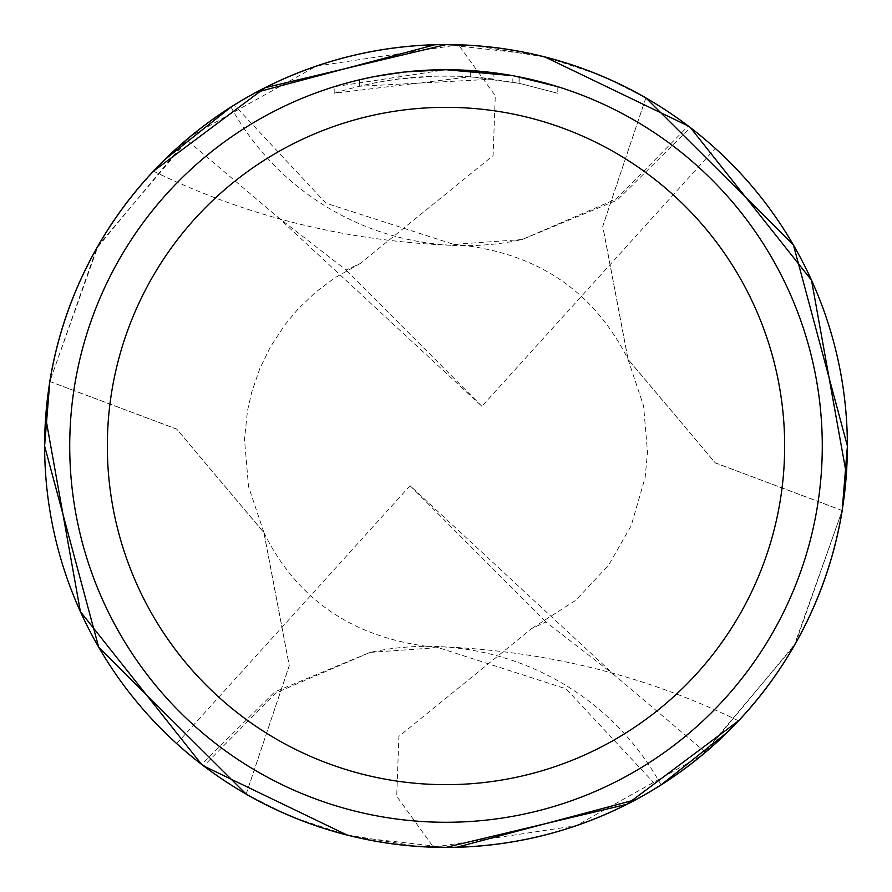 <?xml version="1.0" encoding="UTF-8"?>
<svg xmlns="http://www.w3.org/2000/svg" width="892" height="892" viewBox="0 0 892 892"><rect width="100%" height="100%" fill="white"/><g stroke="black" fill="none" stroke-linecap="round" stroke-linejoin="round"><path stroke-width="0.67" stroke-dasharray="4.46 3.34" d="M493.923 79.109L359.454 86.256A370.013 370.013 0 0 1 398.98 78.987L436.088 76.121L459.09 76.221L482.137 77.76L519.2 83.302L557.812 93.292L519.044 83.268L470.262 76.779L334.199 93.281C386.403 76.935 439.656 72.219 493.923 79.109L493.923 72.776L446 69.721A376.279 376.279 0 0 1 822.279 446A376.279 376.279 0 0 1 446 822.279A376.279 376.279 0 0 1 69.721 446A376.279 376.279 0 0 1 446 69.721L470.262 70.501L514.617 76.032M557.812 86.714L557.812 93.292L557.812 86.714L512.844 75.697L512.844 82.075M719.61 739.702A401.4 401.4 0 0 1 684.889 768.569M645.864 97.93L602.78 226.3L628.068 359.298L715.206 462.814L842.159 510.469A401.367 401.367 0 0 1 446 847.367L356.544 837.276M246.136 794.07L289.22 665.7L263.932 532.702L176.794 429.186L49.841 381.531A401.367 401.367 0 0 1 645.853 97.919L607.753 78.663M344.58 834.343L295.832 818.22M284.135 813.281L246.147 794.081A401.367 401.367 0 0 0 446 847.367M446 44.633L535.122 54.646M547.287 57.623L596.146 73.768M733.815 725.765L727.27 732.332M661.262 784.759L661.039 784.904A401.367 401.367 0 0 1 657.727 786.978L635.818 799.645M456.938 847.222L454.173 847.288M45.648 417.467L49.841 381.553L96.592 248.467L186.562 139.754L277.011 216.433L481.914 406.306L715.273 148.362A401.367 401.367 0 0 1 705.438 752.246L795.53 643.31L842.182 510.469L846.385 474.087M690.441 127.656A401.367 401.367 0 0 0 688.267 125.995L616.227 199.016L522.021 239.569L617.219 200.143L690.441 127.656M545.123 57.066L474.243 45.626M405.325 71.918L398.98 72.665L398.98 78.987L398.98 72.665A376.279 376.279 0 0 0 359.454 79.812L359.454 86.256M405.336 71.918L403.563 72.118M371.641 77.136L374.439 76.578M519.044 83.268L519.044 76.879L519.044 83.268M470.262 76.779L470.262 70.501M334.199 93.281L334.199 86.714L446 69.721L421.693 70.501L389.458 73.991L357.636 80.235L334.199 86.714M158.185 166.235L164.73 159.668M230.738 107.241L230.961 107.096A267.578 267.578 0 0 0 522.355 239.513L453.749 244.386L325.926 203.164L234.273 105.022L256.182 92.355M521.608 239.636L522.355 239.513M230.961 107.096A401.367 401.367 0 0 1 234.273 105.022M434.839 44.79L440.525 44.667M201.559 764.344A401.367 401.367 0 0 0 203.733 766.005L275.773 692.984L369.979 652.431L274.781 691.857L201.559 764.344M346.877 834.934L417.757 846.374M172.39 152.298A401.4 401.4 0 0 1 207.111 123.431M370.392 652.364L438.251 647.614L566.074 688.836L657.727 786.978M661.039 784.904A267.578 267.578 0 0 0 369.645 652.487M705.438 752.246L614.989 675.567L410.086 485.694L176.727 743.638A401.367 401.367 0 0 1 186.562 139.754M715.273 148.362C641.906 83.58 556.34 49.06 458.555 44.812L316.459 66.086L191.122 135.896L98.254 245.478L49.785 381.497M842.148 510.503L715.273 462.926L628.013 359.32L602.724 226.3L645.841 97.919M614.989 675.567L545.96 621.992L531.866 628.414L398.902 736.402L396.717 796.233L433.456 847.166L576.042 825.747L701.569 755.535L794.136 645.841L842.215 510.503M49.852 381.497L176.727 429.074L263.987 532.68L289.276 665.7L246.159 794.081M176.727 743.638C250.095 808.42 335.66 842.94 433.445 847.188M277.011 216.433L346.04 270.008L360.134 263.586L493.098 155.598L495.283 95.767L458.544 44.834M481.914 406.306L346.04 270.008M410.086 485.694L545.96 621.992M359.443 79.812L359.443 86.256M519.2 76.902L519.2 83.302M153.469 171.175C246.66 216.633 346.932 241.386 454.307 245.423M453.749 244.375C534.977 251.399 593.08 289.71 628.068 359.298M263.932 532.702C298.095 601.609 356.198 639.91 438.251 647.625M738.531 720.825C645.34 675.367 545.068 650.614 437.693 646.577M628.013 359.32L643.589 406.005L647.503 452.132L645.161 477.432L631.179 525.745L608.567 565.249L575.819 600.26L531.866 628.414M360.134 263.586L334.723 277.891L315.066 292.676L297.694 309.446L284.738 324.989L270.332 347.088L259.817 368.619L251.7 392.246L247.463 410.877L244.508 439.444L248.5 486.452L263.987 532.68"/><path stroke-width="1.34" d="M512.844 75.697L446 69.721L493.923 72.776M405.325 71.918L446 69.721A376.279 376.279 0 0 1 822.279 446A376.279 376.279 0 0 1 446 822.279A376.279 376.279 0 0 1 69.721 446A376.279 376.279 0 0 1 446 69.721L405.336 71.918M514.617 76.032L557.812 86.714M446 107.341A338.659 338.659 0 0 1 784.659 446A338.659 338.659 0 0 1 446 784.659A338.659 338.659 0 0 1 107.341 446A338.659 338.659 0 0 1 446 107.341M842.148 510.503L842.193 510.48A401.4 401.4 0 0 1 719.61 739.702M684.889 768.569A401.4 401.4 0 0 1 246.114 794.092L246.136 794.07M207.111 123.431A401.4 401.4 0 0 1 645.886 97.908L645.864 97.93M356.544 837.276L344.58 834.343M295.832 818.22L284.135 813.281M535.122 54.646L547.287 57.623M596.146 73.768L607.753 78.663M474.243 45.626L446 44.633A401.367 401.367 0 0 1 847.367 446A401.367 401.367 0 0 1 446 847.367L626.92 804.283L738.531 720.825L733.815 725.765M727.27 732.332L661.262 784.759M635.818 799.645L456.938 847.222M454.173 847.288L446 847.367A401.367 401.367 0 0 1 44.633 446A401.367 401.367 0 0 1 446 44.633L265.08 87.717L153.469 171.175L158.185 166.235M846.385 474.087L811.519 280.2L690.441 127.656M688.267 125.995L545.123 57.066M403.563 72.118L374.439 76.578M359.454 79.812L371.641 77.136M164.73 159.668L230.738 107.241M256.182 92.355L434.839 44.79M440.525 44.667L446 44.633M45.648 417.467L80.391 611.622L201.559 764.344M203.733 766.005L346.877 834.934M417.757 846.374L446 847.367M645.841 97.919L645.875 97.864A401.433 401.433 0 0 0 49.785 381.497L49.807 381.52A401.4 401.4 0 0 1 172.39 152.298M246.147 794.081L98.722 647.336L44.6 446L49.818 381.531M645.875 97.864L793.401 244.887L847.4 446L842.182 510.469M842.215 510.503A401.433 401.433 0 0 1 246.125 794.136"/></g></svg>
